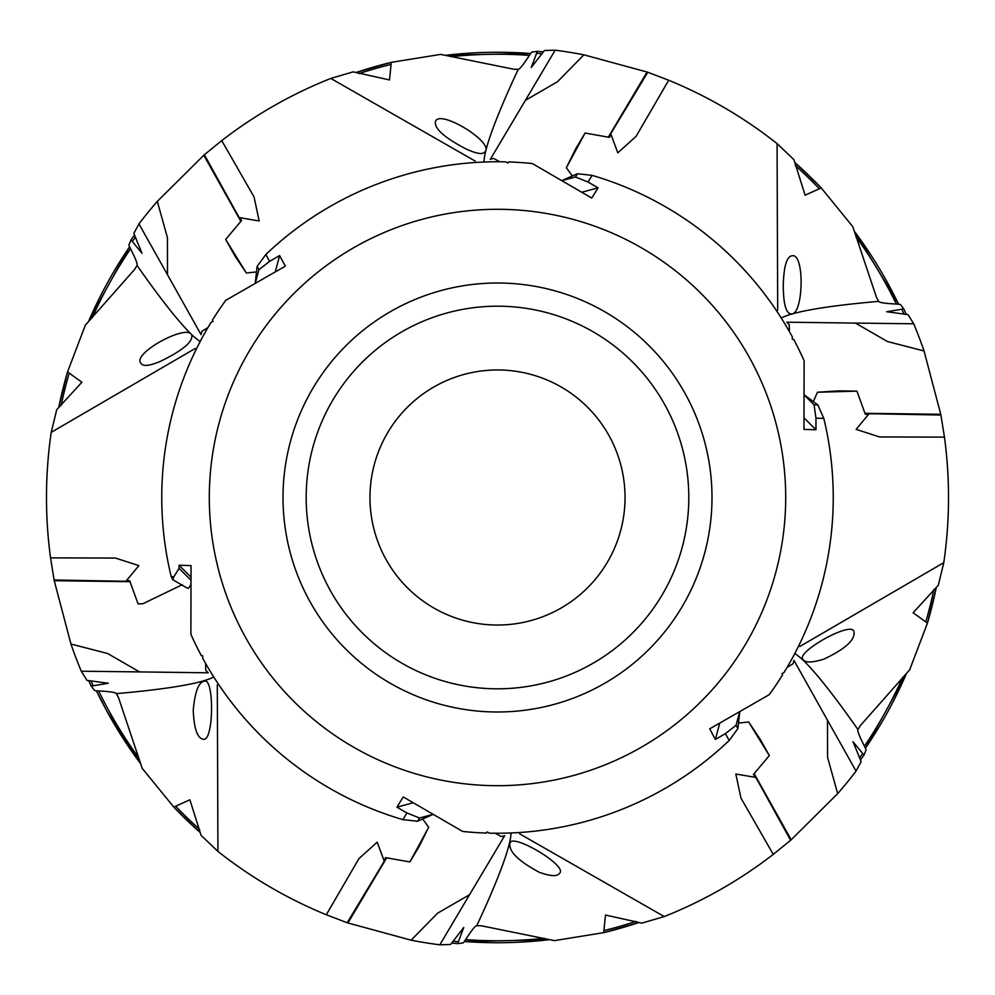 <?xml version="1.0" encoding="UTF-8"?>
<svg xmlns="http://www.w3.org/2000/svg" width="995" height="995" viewBox="0 0 995 995"><rect width="100%" height="100%" fill="white"/><g stroke="black" fill="none" stroke-linecap="round" stroke-linejoin="round"><path stroke-width="1.49" d="M499.801 161.762L493.707 158.416L490.324 159.324L525.435 100.296L557.436 81.789L583.878 54.824A451.021 451.021 0 0 0 555.16 50.185L544.402 50.509L531.231 67.536L537.312 51.354L531.79 52.076L530.236 54.103C523.507 64.513 519.502 69.588 518.233 69.314L513.656 69.215L440.598 54.389L391.284 62.349L389.518 79.948L353.138 71.876L330.788 78.431A451.021 451.021 0 0 0 221.736 140.606L204.385 154.722A451.021 451.021 0 0 0 204.012 155.033L241.126 221.027M207.893 327.641L201.948 331.248L201.04 334.631L167.483 274.707L167.434 237.643L157.322 201.363A451.021 451.021 0 0 0 138.939 223.9L133.852 233.39L142.011 253.302L131.029 239.944L128.89 245.093L129.872 247.444C135.531 258.489 137.919 264.496 137.049 265.454L134.673 269.371L85.309 325.228L67.523 371.993L58.742 407.378A447.924 447.924 0 0 1 67.498 372.068M157.322 201.363L204.012 155.033M203.801 155.208L240.84 221.338M285.304 266.15L225.741 300.341A335.75 335.75 0 0 0 212.433 320.116L213.079 321.323L210.952 322.529A335.75 335.75 0 0 0 171.215 576.652L173.914 576.714L179.038 568.319L179.038 565.222L191.04 565.595L190.878 634.275A335.75 335.75 0 0 0 201.351 655.68L202.719 655.717L202.694 658.18A335.75 335.75 0 0 0 402.9 819.644L406.93 812.94L396.918 807.169L403.249 796.945L462.638 831.434A335.75 335.75 0 0 0 486.418 833.064L487.127 831.895L489.254 833.138A335.75 335.75 0 0 0 729.186 740.491L725.392 733.651L715.38 739.434L709.696 728.85L769.259 694.659A335.75 335.75 0 0 0 782.567 674.884L781.921 673.677L784.048 672.471A335.75 335.75 0 0 0 823.785 418.348L815.962 418.211L815.962 429.778L803.96 429.405L804.122 360.725A335.75 335.75 0 0 0 793.649 339.32L792.281 339.283L792.306 336.82A335.75 335.75 0 0 0 592.1 175.356L588.07 182.06L598.082 187.831L591.751 198.055L532.362 163.566A335.75 335.75 0 0 0 508.582 161.936L507.873 163.105L505.746 161.862A335.75 335.75 0 0 0 265.814 254.509L269.608 261.349L279.62 255.566L285.304 266.15M241.462 220.641L239.807 217.681L241.561 220.529L225.666 239.422L234.683 255.528L246.35 273.016L225.666 239.422M279.62 255.566L275.254 271.946M215.604 557.449A288.202 288.202 0 0 1 467.364 210.878A288.202 288.202 0 0 1 785.702 497.5A288.202 288.202 0 0 1 215.604 557.449M609.251 137.335L610.98 134.424L609.4 137.36L585.085 133.044L575.645 148.914L566.329 167.757L585.085 133.044M598.082 187.831L581.714 192.259M865.289 414.194L868.672 414.243L865.339 414.33L856.919 391.122L838.462 390.886L817.48 392.241L856.919 391.122M815.962 429.778L803.948 417.8M753.538 774.359L755.193 777.319L753.439 774.471L769.334 755.578L760.317 739.472L748.65 721.984L769.334 755.578M715.38 739.434L719.746 723.054M385.749 857.665L384.02 860.575L385.6 857.64L409.915 861.956L419.355 846.086L428.671 827.243L409.915 861.956M396.918 807.169L413.286 802.741M129.711 580.806L126.328 580.757L129.661 580.67L138.081 603.878L142.882 603.741L138.081 603.878M179.038 565.222L191.052 577.199M205.592 663.379L205.741 670.332L208.229 672.807L139.549 671.911L107.547 653.466L70.956 644.039A451.021 451.021 0 0 0 81.279 671.215L86.951 680.369L108.268 683.266L91.217 686.09L94.6 690.518L97.137 690.853C109.525 691.475 115.917 692.408 116.315 693.639A347.827 30.31 180 0 0 213.726 676.936M70.956 644.039L54.178 580.433L129.872 581.291M54.227 580.707L130.009 581.689M67.548 371.919L81.901 382.242L56.715 409.704L51.218 432.34A451.021 451.021 0 0 0 50.546 557.872L54.091 579.961A451.021 451.021 0 0 0 54.178 580.433M139.549 671.911L81.279 671.215M116.303 693.415L118.517 697.657L142.21 768.339L173.814 807.119L200.07 832.417A447.924 447.924 0 0 1 173.876 807.181M193.229 710.169C194 728.514 197.308 738.178 203.154 739.161C213.838 742.991 214.447 676.961 204.311 681.189C198.652 682.085 194.958 691.736 193.229 710.169M173.764 807.057L189.883 799.793L201.077 835.327L217.93 851.409L217.308 684.858M217.93 851.409A451.021 451.021 0 0 0 326.298 914.766L347.205 922.738A451.021 451.021 0 0 0 347.665 922.9L386.259 857.765M495.199 833.238L501.293 836.584L504.676 835.676L469.565 894.704L437.564 913.211L411.122 940.175A451.021 451.021 0 0 0 439.84 944.815L450.598 944.491L463.769 927.464L457.688 943.646L463.21 942.924L464.764 940.897C471.493 930.487 475.498 925.412 476.767 925.686L481.344 925.785L554.402 940.611L603.716 932.651L638.84 922.539A447.924 447.924 0 0 1 603.865 932.613M411.122 940.175L347.665 922.9M347.914 922.987L386.669 857.852M126.328 580.757L138.865 565.645L115.482 558.058L50.546 557.872M54.091 579.961L114.313 581.092M171.215 576.652L172.769 579.737L186.923 587.896L188.503 588.306L191.04 584.214M182.247 584.737L142.882 603.741M172.769 579.737L173.914 576.714M179.038 568.319L191.04 580.284M787.107 667.359L793.052 663.752L793.96 660.369L827.517 720.293L827.566 757.357L837.678 793.637A451.021 451.021 0 0 0 856.061 771.1L861.148 761.61L852.989 741.698L863.971 755.056L866.11 749.907L865.128 747.556C859.469 736.511 857.081 730.504 857.951 729.546L860.327 725.629L909.691 669.772L927.477 623.007L936.258 587.622A447.924 447.924 0 0 1 927.502 622.932M837.678 793.637L790.988 839.967L753.874 773.973M791.199 839.792L754.16 773.662M603.716 932.651L605.482 915.052L641.862 923.124L664.212 916.569A451.021 451.021 0 0 0 773.264 854.394L790.615 840.277A451.021 451.021 0 0 0 790.988 839.967M789.408 331.621L789.259 324.668L786.771 322.193L855.451 323.089L887.453 341.534L924.044 350.961A451.021 451.021 0 0 0 913.721 323.785L908.049 314.631L886.732 311.733L903.783 308.91L900.4 304.482L897.863 304.147C885.475 303.525 879.082 302.592 878.684 301.361L876.483 297.343L852.79 226.661L821.186 187.881L794.93 162.583A447.924 447.924 0 0 1 821.124 187.819M924.044 350.961L940.822 414.567L865.128 413.709M940.772 414.293L864.991 413.311M927.452 623.081L913.099 612.758L938.285 585.296L943.782 562.66A451.021 451.021 0 0 0 944.454 437.128L940.909 415.039A451.021 451.021 0 0 0 940.822 414.567M583.878 54.824L647.335 72.1L608.741 137.235M647.086 72.013L608.331 137.148M821.236 187.943L805.117 195.207L793.923 159.673L777.07 143.591A451.021 451.021 0 0 0 668.702 80.234L647.795 72.262A451.021 451.021 0 0 0 647.335 72.1M539.327 872.304C550.633 876.346 557.387 876.657 559.6 873.237C568.282 865.911 511.405 832.355 509.987 843.25C508.532 851.359 518.32 861.048 539.327 872.304M476.568 925.574L476.767 925.686A347.827 30.31 120 0 0 511.007 832.977M664.212 916.569L519.664 833.835M469.565 894.704L439.84 944.815M823.76 659.175C845.377 648.989 855.439 639.797 853.946 631.589C851.981 620.395 794.445 652.869 803.176 659.573C805.229 662.869 812.094 662.745 823.76 659.175M857.765 729.671L857.951 729.546A347.827 30.31 60 0 0 794.781 653.541M943.782 562.66L799.856 646.476M827.517 720.293L856.061 771.1M783.276 284.831C783.339 303.351 785.814 313.002 790.689 313.811C803.425 317.529 805.266 252.058 791.846 255.839C786.722 256.66 783.861 266.312 783.276 284.831M878.697 301.584L878.684 301.361A347.827 30.31 -0 0 0 781.274 318.064M777.07 143.591L777.692 310.142M855.451 323.089L913.721 323.785M465.871 148.864C476.605 153.852 482.998 154.81 485.013 151.75C494.614 142.571 438.807 108.244 435.387 121.763C434.405 128.703 444.566 137.733 465.871 148.864M391.284 62.349L356.16 72.461A447.924 447.924 0 0 1 391.122 62.399M518.432 69.426L518.233 69.314A347.827 30.31 -60 0 0 483.993 162.023M330.788 78.431L475.336 161.165M525.435 100.296L555.16 50.185M160.618 361.26C182.334 350.613 192.744 342.006 191.824 335.439C188.664 322.542 131.054 353.71 141.054 363.424C143.143 366.633 149.66 365.911 160.618 361.26M137.235 265.329L137.049 265.454A347.827 30.31 -120 0 0 200.219 341.459M51.218 432.34L195.144 348.524M167.483 274.707L138.939 223.9M406.93 812.94L419.529 818.014L433.248 814.308M419.529 818.014L417.527 821.248L432.813 814.557M428.671 827.243L422.676 819.022M725.392 733.651L736.089 725.28L739.733 711.549M736.089 725.28L737.88 728.626L739.733 712.047M748.65 721.984L738.539 723.054M815.962 418.211L814.059 404.766L803.985 394.741M814.059 404.766L817.853 404.89L804.42 394.99M817.48 392.241L813.35 401.532M588.07 182.06L575.471 176.986L561.752 180.692M575.471 176.986L577.473 173.752L562.187 180.443M566.329 167.757L572.324 175.978M269.608 261.349L258.911 269.72L255.267 283.451M258.911 269.72L257.12 266.374L255.267 282.953M246.35 273.016L256.461 271.946M384.02 860.575L377.192 842.156L358.934 858.61L326.298 914.766M347.205 922.738L378.299 871.147M755.193 777.319L735.827 774.023L740.952 798.065L773.264 854.394M790.615 840.277L761.486 787.555M868.672 414.243L856.135 429.355L879.518 436.942L944.454 437.128M940.909 415.039L880.687 413.908M610.98 134.424L617.808 152.844L636.066 136.39L668.702 80.234M647.795 72.262L616.701 123.853M239.807 217.681L259.173 220.977L254.048 196.935L221.736 140.606M204.385 154.722L233.514 207.445M402.9 819.644L417.527 821.248M729.186 740.491L737.88 728.626M823.785 418.348L817.853 404.89M592.1 175.356L577.473 173.752M265.814 254.509L257.12 266.374M711.997 497.5A214.497 214.497 0 0 1 390.251 683.254A214.497 214.497 0 0 1 390.251 311.746A214.497 214.497 0 0 1 711.997 497.5M688.801 497.5A191.301 191.301 0 0 1 401.843 663.18A191.301 191.301 0 0 1 401.843 331.82A191.301 191.301 0 0 1 688.801 497.5M625.034 497.5A127.534 127.534 0 0 1 433.733 607.945A127.534 127.534 0 0 1 433.733 387.055A127.534 127.534 0 0 1 625.034 497.5M902.614 677.421A443.272 443.272 0 0 1 864.431 746.188M544.24 938.297A443.272 443.272 0 0 1 465.598 939.616M139.126 758.377A443.272 443.272 0 0 1 98.667 690.928M92.386 317.579A443.272 443.272 0 0 1 130.569 248.812M450.76 56.703A443.272 443.272 0 0 1 529.402 55.384M855.874 236.623A443.272 443.272 0 0 1 896.333 304.072M91.204 686.077A447.924 447.924 0 0 1 88.742 680.667L91.204 686.077M131.041 239.932A447.924 447.924 0 0 1 134.499 235.081L131.041 239.932M93.219 685.754A445.959 445.959 0 0 1 90.943 680.779M61.105 405.574A445.959 445.959 0 0 1 69.115 373.498M132.323 241.499A445.959 445.959 0 0 1 135.494 237.046M358.909 73.618A445.959 445.959 0 0 1 390.699 64.513M537.337 51.354A447.924 447.924 0 0 1 543.258 51.927L537.325 51.354M536.616 53.257A445.959 445.959 0 0 1 542.051 53.767M795.303 165.531A445.959 445.959 0 0 1 819.072 188.515M903.796 308.923A447.924 447.924 0 0 1 906.258 314.333L903.796 308.923M901.781 309.246A445.959 445.959 0 0 1 904.057 314.221M933.895 589.426A445.959 445.959 0 0 1 925.885 621.502M863.958 755.068A447.924 447.924 0 0 1 860.501 759.919L863.958 755.068M862.677 753.501A445.959 445.959 0 0 1 859.506 757.954M636.091 921.382A445.959 445.959 0 0 1 604.301 930.487M457.663 943.646A447.924 447.924 0 0 1 451.742 943.073L457.675 943.646M458.384 941.743A445.959 445.959 0 0 1 452.949 941.233M199.696 829.469A445.959 445.959 0 0 1 175.928 806.485M906.022 674.523A445.225 445.225 0 0 1 865.439 748.178L906.022 674.523M548.456 939.802A445.225 445.225 0 0 1 464.379 941.494L548.456 939.802M139.934 762.779A445.225 445.225 0 0 1 96.428 690.804L107.348 711.985L139.934 762.779M88.978 320.477A445.225 445.225 0 0 1 129.561 246.822L88.978 320.489M446.544 55.198A445.225 445.225 0 0 1 530.621 53.506L446.544 55.198M855.066 232.221A445.225 445.225 0 0 1 898.572 304.196L855.066 232.221M804.283 395.04L803.985 394.144M804.308 395.065L803.985 394.095"/></g></svg>
